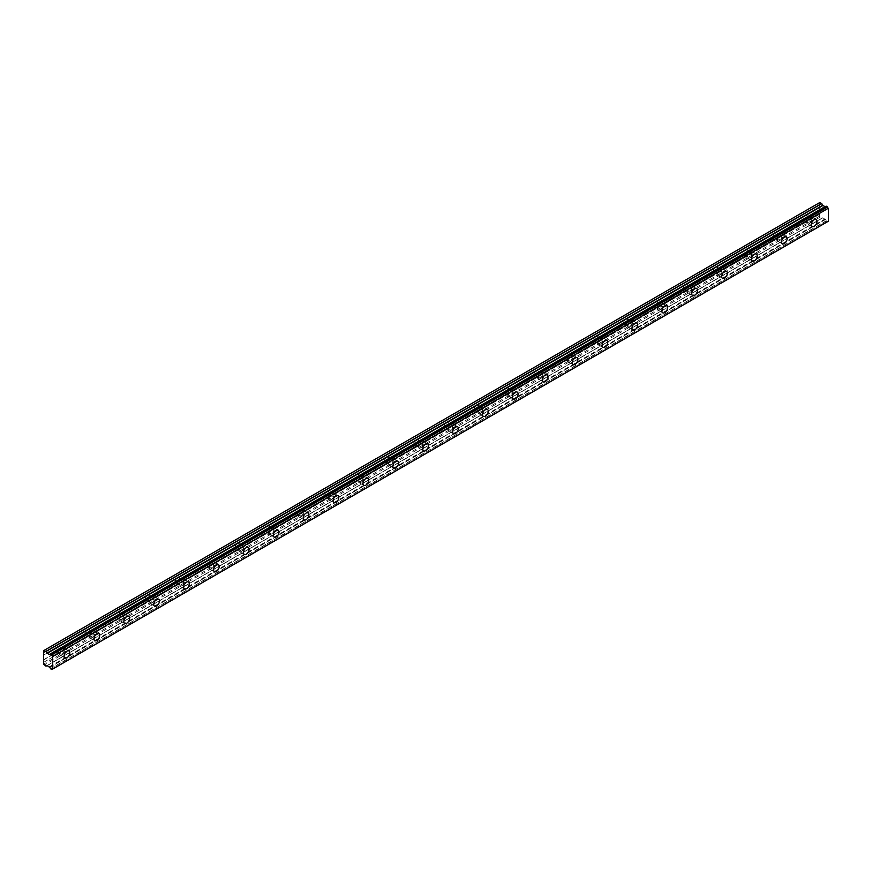 <?xml version="1.0" encoding="UTF-8"?>
<svg xmlns="http://www.w3.org/2000/svg" width="872" height="872" viewBox="0 0 872 872"><rect width="100%" height="100%" fill="white"/><g stroke="black" fill="none" stroke-linecap="round" stroke-linejoin="round"><path stroke-width="0.65" stroke-dasharray="4.36 3.27" d="M809.325 223.537A4.022 2.322 120 0 0 811.963 219.984A4.022 2.322 120 0 0 811.342 216.757A4.022 2.322 120 0 0 809.325 216.965A4.022 2.322 120 0 0 806.698 220.507A4.022 2.322 120 0 0 807.319 223.733A4.022 2.322 120 0 0 809.325 223.537M62.097 654.937A4.022 2.322 120 0 0 64.735 651.395A4.022 2.322 120 0 0 64.114 648.168A4.022 2.322 120 0 0 62.097 648.365A4.022 2.322 120 0 0 59.47 651.918A4.022 2.322 120 0 0 60.092 655.144A4.022 2.322 120 0 0 62.097 654.937M91.996 637.683A4.022 2.322 120 0 0 94.623 634.14A4.022 2.322 120 0 0 94.002 630.914A4.022 2.322 120 0 0 91.996 631.11A4.022 2.322 120 0 0 89.358 634.653A4.022 2.322 120 0 0 89.98 637.879A4.022 2.322 120 0 0 91.996 637.683M121.884 620.428A4.022 2.322 120 0 0 124.511 616.886A4.022 2.322 120 0 0 123.889 613.659A4.022 2.322 120 0 0 121.884 613.855A4.022 2.322 120 0 0 119.246 617.398A4.022 2.322 120 0 0 119.867 620.624A4.022 2.322 120 0 0 121.884 620.428M151.772 603.173A4.022 2.322 120 0 0 154.399 599.62A4.022 2.322 120 0 0 153.777 596.394A4.022 2.322 120 0 0 151.772 596.601A4.022 2.322 120 0 0 149.145 600.143A4.022 2.322 120 0 0 149.755 603.37A4.022 2.322 120 0 0 151.772 603.173M181.659 585.919A4.022 2.322 120 0 0 184.286 582.365A4.022 2.322 120 0 0 183.676 579.139A4.022 2.322 120 0 0 181.659 579.346A4.022 2.322 120 0 0 179.033 582.888A4.022 2.322 120 0 0 179.643 586.115A4.022 2.322 120 0 0 181.659 585.919M211.547 568.664A4.022 2.322 120 0 0 214.174 565.111A4.022 2.322 120 0 0 213.564 561.884A4.022 2.322 120 0 0 211.547 562.08A4.022 2.322 120 0 0 208.92 565.634A4.022 2.322 120 0 0 209.531 568.86A4.022 2.322 120 0 0 211.547 568.664M241.435 551.398A4.022 2.322 120 0 0 244.062 547.856A4.022 2.322 120 0 0 243.452 544.629A4.022 2.322 120 0 0 241.435 544.826A4.022 2.322 120 0 0 238.808 548.379A4.022 2.322 120 0 0 239.429 551.605A4.022 2.322 120 0 0 241.435 551.398M271.323 534.144A4.022 2.322 120 0 0 273.961 530.601A4.022 2.322 120 0 0 273.339 527.375A4.022 2.322 120 0 0 271.323 527.571A4.022 2.322 120 0 0 268.696 531.124A4.022 2.322 120 0 0 269.317 534.351A4.022 2.322 120 0 0 271.323 534.144M301.211 516.889A4.022 2.322 120 0 0 303.848 513.346A4.022 2.322 120 0 0 303.227 510.12A4.022 2.322 120 0 0 301.211 510.316A4.022 2.322 120 0 0 298.584 513.859A4.022 2.322 120 0 0 299.205 517.085A4.022 2.322 120 0 0 301.211 516.889M331.098 499.634A4.022 2.322 120 0 0 333.736 496.092A4.022 2.322 120 0 0 333.115 492.865A4.022 2.322 120 0 0 331.098 493.062A4.022 2.322 120 0 0 328.472 496.604A4.022 2.322 120 0 0 329.093 499.83A4.022 2.322 120 0 0 331.098 499.634M360.997 482.38A4.022 2.322 120 0 0 363.624 478.826A4.022 2.322 120 0 0 363.003 475.6A4.022 2.322 120 0 0 360.997 475.807A4.022 2.322 120 0 0 358.359 479.349A4.022 2.322 120 0 0 358.981 482.576A4.022 2.322 120 0 0 360.997 482.38M390.885 465.125A4.022 2.322 120 0 0 393.512 461.571A4.022 2.322 120 0 0 392.891 458.345A4.022 2.322 120 0 0 390.885 458.552A4.022 2.322 120 0 0 388.247 462.095A4.022 2.322 120 0 0 388.868 465.321A4.022 2.322 120 0 0 390.885 465.125M420.773 447.87A4.022 2.322 120 0 0 423.4 444.317A4.022 2.322 120 0 0 422.778 441.09A4.022 2.322 120 0 0 420.773 441.287A4.022 2.322 120 0 0 418.146 444.84A4.022 2.322 120 0 0 418.756 448.066A4.022 2.322 120 0 0 420.773 447.87M450.661 430.605A4.022 2.322 120 0 0 453.287 427.062A4.022 2.322 120 0 0 452.677 423.836A4.022 2.322 120 0 0 450.661 424.032A4.022 2.322 120 0 0 448.034 427.585A4.022 2.322 120 0 0 448.644 430.812A4.022 2.322 120 0 0 450.661 430.605M480.548 413.35A4.022 2.322 120 0 0 483.175 409.807A4.022 2.322 120 0 0 482.565 406.581A4.022 2.322 120 0 0 480.548 406.777A4.022 2.322 120 0 0 477.921 410.331A4.022 2.322 120 0 0 478.532 413.557A4.022 2.322 120 0 0 480.548 413.35M510.436 396.095A4.022 2.322 120 0 0 513.063 392.553A4.022 2.322 120 0 0 512.453 389.326A4.022 2.322 120 0 0 510.436 389.522A4.022 2.322 120 0 0 507.809 393.065A4.022 2.322 120 0 0 508.431 396.291A4.022 2.322 120 0 0 510.436 396.095M540.324 378.84A4.022 2.322 120 0 0 542.962 375.298A4.022 2.322 120 0 0 542.34 372.072A4.022 2.322 120 0 0 540.324 372.268A4.022 2.322 120 0 0 537.697 375.81A4.022 2.322 120 0 0 538.318 379.037A4.022 2.322 120 0 0 540.324 378.84M570.212 361.586A4.022 2.322 120 0 0 572.85 358.032A4.022 2.322 120 0 0 572.228 354.806A4.022 2.322 120 0 0 570.212 355.013A4.022 2.322 120 0 0 567.585 358.555A4.022 2.322 120 0 0 568.206 361.782A4.022 2.322 120 0 0 570.212 361.586M600.1 344.331A4.022 2.322 120 0 0 602.737 340.778A4.022 2.322 120 0 0 602.116 337.551A4.022 2.322 120 0 0 600.1 337.758A4.022 2.322 120 0 0 597.473 341.301A4.022 2.322 120 0 0 598.094 344.527A4.022 2.322 120 0 0 600.1 344.331M629.998 327.076A4.022 2.322 120 0 0 632.625 323.523A4.022 2.322 120 0 0 632.004 320.297A4.022 2.322 120 0 0 629.998 320.493A4.022 2.322 120 0 0 627.36 324.046A4.022 2.322 120 0 0 627.982 327.273A4.022 2.322 120 0 0 629.998 327.076M659.886 309.811A4.022 2.322 120 0 0 662.513 306.268A4.022 2.322 120 0 0 661.892 303.042A4.022 2.322 120 0 0 659.886 303.238A4.022 2.322 120 0 0 657.248 306.791A4.022 2.322 120 0 0 657.87 310.018A4.022 2.322 120 0 0 659.886 309.811M689.774 292.556A4.022 2.322 120 0 0 692.401 289.014A4.022 2.322 120 0 0 691.779 285.787A4.022 2.322 120 0 0 689.774 285.983A4.022 2.322 120 0 0 687.147 289.537A4.022 2.322 120 0 0 687.757 292.763A4.022 2.322 120 0 0 689.774 292.556M719.662 275.301A4.022 2.322 120 0 0 722.288 271.759A4.022 2.322 120 0 0 721.678 268.532A4.022 2.322 120 0 0 719.662 268.729A4.022 2.322 120 0 0 717.035 272.271A4.022 2.322 120 0 0 717.645 275.498A4.022 2.322 120 0 0 719.662 275.301M749.549 258.047A4.022 2.322 120 0 0 752.176 254.504A4.022 2.322 120 0 0 751.566 251.278A4.022 2.322 120 0 0 749.549 251.474A4.022 2.322 120 0 0 746.923 255.016A4.022 2.322 120 0 0 747.533 258.243A4.022 2.322 120 0 0 749.549 258.047M779.437 240.792A4.022 2.322 120 0 0 782.064 237.239A4.022 2.322 120 0 0 781.454 234.012A4.022 2.322 120 0 0 779.437 234.219A4.022 2.322 120 0 0 776.81 237.762A4.022 2.322 120 0 0 777.421 240.988A4.022 2.322 120 0 0 779.437 240.792M50.467 668.693L826.166 220.845L827.506 221.63A1.319 0.763 60 0 1 827.757 221.226A1.319 0.763 60 0 1 828.28 221.226M809.325 217.946A2.823 1.624 -60 0 1 810.742 217.804A2.823 1.624 -60 0 1 811.167 220.06A2.823 1.624 -60 0 1 809.325 222.545A2.823 1.624 -60 0 1 807.919 222.687A2.823 1.624 -60 0 1 807.483 220.431A2.823 1.624 -60 0 1 809.325 217.946M819.288 211.863L819.288 207.264L805.063 215.482A2.823 1.624 -60 0 1 806.469 215.34A2.823 1.624 -60 0 1 806.894 217.597A2.823 1.624 -60 0 1 805.063 220.082L819.288 211.863L819.865 217.292L821.653 218.327L822.896 217.804L825.392 219.559A1.319 0.763 60 0 1 826.166 220.845M825.163 206.697L49.475 654.534L825.315 206.62M62.097 649.357A2.823 1.624 -60 0 1 63.514 649.215A2.823 1.624 -60 0 1 63.939 651.471A2.823 1.624 -60 0 1 62.097 653.956A2.823 1.624 -60 0 1 60.691 654.098A2.823 1.624 -60 0 1 60.266 651.831A2.823 1.624 -60 0 1 62.097 649.357M43.6 659.712L57.835 651.493A2.823 1.624 120 0 0 59.678 649.008A2.823 1.624 120 0 0 59.242 646.752A2.823 1.624 120 0 0 57.835 646.882L43.6 655.101M91.996 632.091A2.823 1.624 -60 0 1 93.402 631.96A2.823 1.624 -60 0 1 93.838 634.217A2.823 1.624 -60 0 1 91.996 636.702A2.823 1.624 -60 0 1 90.579 636.833A2.823 1.624 -60 0 1 90.154 634.576A2.823 1.624 -60 0 1 91.996 632.091M87.723 634.227A2.823 1.624 120 0 0 89.565 631.753A2.823 1.624 120 0 0 89.129 629.497A2.823 1.624 120 0 0 87.723 629.628L805.063 215.482A2.823 1.624 120 0 0 803.221 217.967A2.823 1.624 120 0 0 803.646 220.224A2.823 1.624 120 0 0 805.063 220.082L775.164 237.337A2.823 1.624 120 0 0 777.007 234.851A2.823 1.624 120 0 0 776.581 232.595A2.823 1.624 120 0 0 775.164 232.737A2.823 1.624 120 0 0 773.333 235.222A2.823 1.624 120 0 0 773.758 237.478A2.823 1.624 120 0 0 775.164 237.337L745.277 254.591A2.823 1.624 120 0 0 747.119 252.117A2.823 1.624 120 0 0 746.694 249.85A2.823 1.624 120 0 0 745.277 249.992A2.823 1.624 120 0 0 743.434 252.477A2.823 1.624 120 0 0 743.871 254.733A2.823 1.624 120 0 0 745.277 254.591L715.389 271.846A2.823 1.624 120 0 0 717.231 269.372A2.823 1.624 120 0 0 716.795 267.115A2.823 1.624 120 0 0 715.389 267.246A2.823 1.624 120 0 0 713.547 269.731A2.823 1.624 120 0 0 713.983 271.988A2.823 1.624 120 0 0 715.389 271.846L685.501 289.112A2.823 1.624 120 0 0 687.343 286.626A2.823 1.624 120 0 0 686.907 284.37A2.823 1.624 120 0 0 685.501 284.501A2.823 1.624 120 0 0 683.659 286.986A2.823 1.624 120 0 0 684.095 289.242A2.823 1.624 120 0 0 685.501 289.112L655.613 306.366A2.823 1.624 120 0 0 657.455 303.881A2.823 1.624 120 0 0 657.019 301.625A2.823 1.624 120 0 0 655.613 301.767A2.823 1.624 120 0 0 653.771 304.241A2.823 1.624 120 0 0 654.207 306.508A2.823 1.624 120 0 0 655.613 306.366L625.725 323.621A2.823 1.624 120 0 0 627.567 321.136A2.823 1.624 120 0 0 627.132 318.88A2.823 1.624 120 0 0 625.725 319.021A2.823 1.624 120 0 0 623.883 321.506A2.823 1.624 120 0 0 624.319 323.763A2.823 1.624 120 0 0 625.725 323.621L595.838 340.876A2.823 1.624 120 0 0 597.68 338.391A2.823 1.624 120 0 0 597.244 336.134A2.823 1.624 120 0 0 595.838 336.276A2.823 1.624 120 0 0 593.996 338.761A2.823 1.624 120 0 0 594.432 341.017A2.823 1.624 120 0 0 595.838 340.876L565.95 358.13A2.823 1.624 120 0 0 567.792 355.645A2.823 1.624 120 0 0 567.356 353.389A2.823 1.624 120 0 0 565.95 353.531A2.823 1.624 120 0 0 564.108 356.016A2.823 1.624 120 0 0 564.533 358.272A2.823 1.624 120 0 0 565.95 358.13L536.062 375.385A2.823 1.624 120 0 0 537.893 372.911A2.823 1.624 120 0 0 537.468 370.644A2.823 1.624 120 0 0 536.062 370.785A2.823 1.624 120 0 0 534.22 373.271A2.823 1.624 120 0 0 534.645 375.527A2.823 1.624 120 0 0 536.062 375.385L506.163 392.64A2.823 1.624 120 0 0 508.005 390.166A2.823 1.624 120 0 0 507.58 387.909A2.823 1.624 120 0 0 506.163 388.04A2.823 1.624 120 0 0 504.332 390.525A2.823 1.624 120 0 0 504.757 392.782A2.823 1.624 120 0 0 506.163 392.64L476.276 409.905A2.823 1.624 120 0 0 478.118 407.42A2.823 1.624 120 0 0 477.693 405.164A2.823 1.624 120 0 0 476.276 405.295A2.823 1.624 120 0 0 474.433 407.78A2.823 1.624 120 0 0 474.869 410.036A2.823 1.624 120 0 0 476.276 409.905L446.388 427.16A2.823 1.624 120 0 0 448.23 424.675A2.823 1.624 120 0 0 447.794 422.419A2.823 1.624 120 0 0 446.388 422.56A2.823 1.624 120 0 0 444.546 425.035A2.823 1.624 120 0 0 444.982 427.302A2.823 1.624 120 0 0 446.388 427.16L416.5 444.415A2.823 1.624 120 0 0 418.342 441.93A2.823 1.624 120 0 0 417.906 439.673A2.823 1.624 120 0 0 416.5 439.815A2.823 1.624 120 0 0 414.658 442.3A2.823 1.624 120 0 0 415.094 444.557A2.823 1.624 120 0 0 416.5 444.415L386.612 461.67A2.823 1.624 120 0 0 388.454 459.184A2.823 1.624 120 0 0 388.018 456.928A2.823 1.624 120 0 0 386.612 457.07A2.823 1.624 120 0 0 384.77 459.555A2.823 1.624 120 0 0 385.206 461.811A2.823 1.624 120 0 0 386.612 461.67L356.724 478.924A2.823 1.624 120 0 0 358.566 476.439A2.823 1.624 120 0 0 358.13 474.183A2.823 1.624 120 0 0 356.724 474.324A2.823 1.624 120 0 0 354.882 476.81A2.823 1.624 120 0 0 355.318 479.066A2.823 1.624 120 0 0 356.724 478.924L326.837 496.179A2.823 1.624 120 0 0 328.679 493.705A2.823 1.624 120 0 0 328.243 491.437A2.823 1.624 120 0 0 326.837 491.579A2.823 1.624 120 0 0 324.994 494.064A2.823 1.624 120 0 0 325.43 496.321A2.823 1.624 120 0 0 326.837 496.179L296.949 513.434A2.823 1.624 120 0 0 298.791 510.959A2.823 1.624 120 0 0 298.355 508.703A2.823 1.624 120 0 0 296.949 508.834A2.823 1.624 120 0 0 295.107 511.319A2.823 1.624 120 0 0 295.532 513.575A2.823 1.624 120 0 0 296.949 513.434L267.061 530.699A2.823 1.624 120 0 0 268.892 528.214A2.823 1.624 120 0 0 268.467 525.958A2.823 1.624 120 0 0 267.061 526.089A2.823 1.624 120 0 0 265.219 528.574A2.823 1.624 120 0 0 265.644 530.83A2.823 1.624 120 0 0 267.061 530.699L237.162 547.954A2.823 1.624 120 0 0 239.004 545.469A2.823 1.624 120 0 0 238.579 543.212A2.823 1.624 120 0 0 237.162 543.354A2.823 1.624 120 0 0 235.331 545.828A2.823 1.624 120 0 0 235.756 548.096A2.823 1.624 120 0 0 237.162 547.954L207.274 565.209A2.823 1.624 120 0 0 209.117 562.723A2.823 1.624 120 0 0 208.691 560.467A2.823 1.624 120 0 0 207.274 560.609A2.823 1.624 120 0 0 205.432 563.094A2.823 1.624 120 0 0 205.868 565.35A2.823 1.624 120 0 0 207.274 565.209L177.387 582.463A2.823 1.624 120 0 0 179.229 579.978A2.823 1.624 120 0 0 178.793 577.722A2.823 1.624 120 0 0 177.387 577.864A2.823 1.624 120 0 0 175.545 580.349A2.823 1.624 120 0 0 175.981 582.605A2.823 1.624 120 0 0 177.387 582.463L147.499 599.718A2.823 1.624 120 0 0 149.341 597.233A2.823 1.624 120 0 0 148.905 594.977A2.823 1.624 120 0 0 147.499 595.118A2.823 1.624 120 0 0 145.657 597.603A2.823 1.624 120 0 0 146.093 599.86A2.823 1.624 120 0 0 147.499 599.718L117.611 616.973A2.823 1.624 120 0 0 119.453 614.498A2.823 1.624 120 0 0 119.017 612.231A2.823 1.624 120 0 0 117.611 612.373A2.823 1.624 120 0 0 115.769 614.858A2.823 1.624 120 0 0 116.205 617.114A2.823 1.624 120 0 0 117.611 616.973L57.835 651.493A2.823 1.624 -60 0 1 56.429 651.624A2.823 1.624 -60 0 1 55.993 649.368A2.823 1.624 -60 0 1 57.835 646.882L87.723 629.628A2.823 1.624 120 0 0 85.881 632.113A2.823 1.624 120 0 0 86.317 634.369A2.823 1.624 120 0 0 87.723 634.227M121.884 614.836A2.823 1.624 -60 0 1 123.29 614.706A2.823 1.624 -60 0 1 123.726 616.962A2.823 1.624 -60 0 1 121.884 619.447A2.823 1.624 -60 0 1 120.467 619.578A2.823 1.624 -60 0 1 120.042 617.322A2.823 1.624 -60 0 1 121.884 614.836M151.772 597.582A2.823 1.624 -60 0 1 153.178 597.44A2.823 1.624 -60 0 1 153.614 599.707A2.823 1.624 -60 0 1 151.772 602.181A2.823 1.624 -60 0 1 150.365 602.323A2.823 1.624 -60 0 1 149.93 600.067A2.823 1.624 -60 0 1 151.772 597.582M181.659 580.327A2.823 1.624 -60 0 1 183.066 580.185A2.823 1.624 -60 0 1 183.502 582.442A2.823 1.624 -60 0 1 181.659 584.927A2.823 1.624 -60 0 1 180.253 585.068A2.823 1.624 -60 0 1 179.817 582.812A2.823 1.624 -60 0 1 181.659 580.327M211.547 563.072A2.823 1.624 -60 0 1 212.953 562.931A2.823 1.624 -60 0 1 213.389 565.187A2.823 1.624 -60 0 1 211.547 567.672A2.823 1.624 -60 0 1 210.141 567.814A2.823 1.624 -60 0 1 209.705 565.557A2.823 1.624 -60 0 1 211.547 563.072M241.435 545.817A2.823 1.624 -60 0 1 242.841 545.676A2.823 1.624 -60 0 1 243.277 547.932A2.823 1.624 -60 0 1 241.435 550.417A2.823 1.624 -60 0 1 240.029 550.559A2.823 1.624 -60 0 1 239.593 548.303A2.823 1.624 -60 0 1 241.435 545.817M271.323 528.563A2.823 1.624 -60 0 1 272.74 528.421A2.823 1.624 -60 0 1 273.165 530.677A2.823 1.624 -60 0 1 271.323 533.163A2.823 1.624 -60 0 1 269.917 533.304A2.823 1.624 -60 0 1 269.481 531.037A2.823 1.624 -60 0 1 271.323 528.563M301.211 511.297A2.823 1.624 -60 0 1 302.628 511.166A2.823 1.624 -60 0 1 303.053 513.423A2.823 1.624 -60 0 1 301.211 515.908A2.823 1.624 -60 0 1 299.805 516.039A2.823 1.624 -60 0 1 299.368 513.782A2.823 1.624 -60 0 1 301.211 511.297M331.098 494.043A2.823 1.624 -60 0 1 332.515 493.912A2.823 1.624 -60 0 1 332.94 496.168A2.823 1.624 -60 0 1 331.098 498.653A2.823 1.624 -60 0 1 329.692 498.784A2.823 1.624 -60 0 1 329.267 496.528A2.823 1.624 -60 0 1 331.098 494.043M360.997 476.788A2.823 1.624 -60 0 1 362.403 476.646A2.823 1.624 -60 0 1 362.828 478.913A2.823 1.624 -60 0 1 360.997 481.388A2.823 1.624 -60 0 1 359.58 481.529A2.823 1.624 -60 0 1 359.155 479.273A2.823 1.624 -60 0 1 360.997 476.788M390.885 459.533A2.823 1.624 -60 0 1 392.291 459.391A2.823 1.624 -60 0 1 392.727 461.648A2.823 1.624 -60 0 1 390.885 464.133A2.823 1.624 -60 0 1 389.468 464.275A2.823 1.624 -60 0 1 389.043 462.018A2.823 1.624 -60 0 1 390.885 459.533M420.773 442.278A2.823 1.624 -60 0 1 422.179 442.137A2.823 1.624 -60 0 1 422.615 444.393A2.823 1.624 -60 0 1 420.773 446.878A2.823 1.624 -60 0 1 419.367 447.02A2.823 1.624 -60 0 1 418.931 444.764A2.823 1.624 -60 0 1 420.773 442.278M450.661 425.024A2.823 1.624 -60 0 1 452.067 424.882A2.823 1.624 -60 0 1 452.503 427.138A2.823 1.624 -60 0 1 450.661 429.623A2.823 1.624 -60 0 1 449.254 429.765A2.823 1.624 -60 0 1 448.818 427.509A2.823 1.624 -60 0 1 450.661 425.024M480.548 407.769A2.823 1.624 -60 0 1 481.954 407.627A2.823 1.624 -60 0 1 482.39 409.884A2.823 1.624 -60 0 1 480.548 412.369A2.823 1.624 -60 0 1 479.142 412.511A2.823 1.624 -60 0 1 478.706 410.243A2.823 1.624 -60 0 1 480.548 407.769M510.436 390.503A2.823 1.624 -60 0 1 511.842 390.373A2.823 1.624 -60 0 1 512.278 392.629A2.823 1.624 -60 0 1 510.436 395.114A2.823 1.624 -60 0 1 509.03 395.245A2.823 1.624 -60 0 1 508.594 392.989A2.823 1.624 -60 0 1 510.436 390.503M540.324 373.249A2.823 1.624 -60 0 1 541.741 373.118A2.823 1.624 -60 0 1 542.166 375.374A2.823 1.624 -60 0 1 540.324 377.859A2.823 1.624 -60 0 1 538.918 377.99A2.823 1.624 -60 0 1 538.482 375.734A2.823 1.624 -60 0 1 540.324 373.249M570.212 355.994A2.823 1.624 -60 0 1 571.629 355.852A2.823 1.624 -60 0 1 572.054 358.12A2.823 1.624 -60 0 1 570.212 360.594A2.823 1.624 -60 0 1 568.806 360.736A2.823 1.624 -60 0 1 568.37 358.479A2.823 1.624 -60 0 1 570.212 355.994M600.1 338.739A2.823 1.624 -60 0 1 601.517 338.598A2.823 1.624 -60 0 1 601.942 340.854A2.823 1.624 -60 0 1 600.1 343.339A2.823 1.624 -60 0 1 598.693 343.481A2.823 1.624 -60 0 1 598.268 341.225A2.823 1.624 -60 0 1 600.1 338.739M629.998 321.485A2.823 1.624 -60 0 1 631.404 321.343A2.823 1.624 -60 0 1 631.829 323.599A2.823 1.624 -60 0 1 629.998 326.084A2.823 1.624 -60 0 1 628.581 326.226A2.823 1.624 -60 0 1 628.156 323.97A2.823 1.624 -60 0 1 629.998 321.485M659.886 304.23A2.823 1.624 -60 0 1 661.292 304.088A2.823 1.624 -60 0 1 661.728 306.345A2.823 1.624 -60 0 1 659.886 308.83A2.823 1.624 -60 0 1 658.469 308.971A2.823 1.624 -60 0 1 658.044 306.715A2.823 1.624 -60 0 1 659.886 304.23M689.774 286.975A2.823 1.624 -60 0 1 691.18 286.834A2.823 1.624 -60 0 1 691.616 289.09A2.823 1.624 -60 0 1 689.774 291.575A2.823 1.624 -60 0 1 688.368 291.717A2.823 1.624 -60 0 1 687.932 289.45A2.823 1.624 -60 0 1 689.774 286.975M719.662 269.71A2.823 1.624 -60 0 1 721.068 269.579A2.823 1.624 -60 0 1 721.504 271.835A2.823 1.624 -60 0 1 719.662 274.32A2.823 1.624 -60 0 1 718.256 274.451A2.823 1.624 -60 0 1 717.819 272.195A2.823 1.624 -60 0 1 719.662 269.71M749.549 252.455A2.823 1.624 -60 0 1 750.956 252.324A2.823 1.624 -60 0 1 751.392 254.58A2.823 1.624 -60 0 1 749.549 257.066A2.823 1.624 -60 0 1 748.143 257.196A2.823 1.624 -60 0 1 747.707 254.94A2.823 1.624 -60 0 1 749.549 252.455M779.437 235.2A2.823 1.624 -60 0 1 780.843 235.059A2.823 1.624 -60 0 1 781.279 237.326A2.823 1.624 -60 0 1 779.437 239.8A2.823 1.624 -60 0 1 778.031 239.942A2.823 1.624 -60 0 1 777.595 237.685A2.823 1.624 -60 0 1 779.437 235.2M826.242 220.976L50.554 668.813M819.288 207.264L819.288 202.827L43.6 650.665M819.865 202.5L819.288 202.827M826.166 206.217A1.319 0.763 60 0 1 825.904 206.61A1.319 0.763 60 0 1 825.413 206.62M49.279 666.84L824.967 219.003M819.865 217.292L44.167 665.129M819.288 216.3L43.6 664.148M819.288 214.49L43.6 662.339M43.742 662.251L819.429 214.414M819.429 212.114L43.742 659.951M43.742 655.025L819.429 207.176M819.429 204.876L43.742 652.725M43.6 652.474L819.288 204.637M49.475 667.058L825.163 219.221M827.484 221.662L52.712 668.998M827.506 221.63L52.538 669.042M51.731 669.5L827.419 221.651M825.392 219.559L49.704 667.396M822.896 217.804L47.208 665.652M47.001 665.63L822.699 217.793M821.751 218.338L46.063 666.175M45.965 666.164L821.653 218.327M49.617 667.309L825.315 219.461M811.342 216.757L816.181 219.559M64.114 648.168L68.953 650.959M94.002 630.914L98.841 633.704M123.889 613.659L128.729 616.449M153.777 596.394L158.617 599.195M183.676 579.139L188.516 581.94M213.564 561.884L218.403 564.674M243.452 544.629L248.291 547.42M273.339 527.375L278.179 530.165M303.227 510.12L308.067 512.91M333.115 492.865L337.955 495.656M363.003 475.6L367.842 478.401M392.891 458.345L397.73 461.146M422.778 441.09L427.618 443.881M452.677 423.836L457.517 426.626M482.565 406.581L487.404 409.371M512.453 389.326L517.292 392.117M542.34 372.072L547.18 374.862M572.228 354.806L577.068 357.607M602.116 337.551L606.956 340.353M632.004 320.297L636.843 323.087M661.892 303.042L666.731 305.832M691.779 285.787L696.619 288.578M721.678 268.532L726.518 271.323M751.566 251.278L756.406 254.068M781.454 234.012L786.293 236.813M806.469 215.34L810.742 217.804M59.242 646.752L63.514 649.215M89.129 629.497L93.402 631.96M119.017 612.231L123.29 614.706M148.905 594.977L153.178 597.44M178.793 577.722L183.066 580.185M208.691 560.467L212.953 562.931M238.579 543.212L242.841 545.676M268.467 525.958L272.74 528.421M298.355 508.703L302.628 511.166M328.243 491.437L332.515 493.912M358.13 474.183L362.403 476.646M388.018 456.928L392.291 459.391M417.906 439.673L422.179 442.137M447.794 422.419L452.067 424.882M477.693 405.164L481.954 407.627M507.58 387.909L511.842 390.373M537.468 370.644L541.741 373.118M567.356 353.389L571.629 355.852M597.244 336.134L601.517 338.598M627.132 318.88L631.404 321.343M657.019 301.625L661.292 304.088M686.907 284.37L691.18 286.834M716.795 267.115L721.068 269.579M746.694 249.85L750.956 252.324M776.581 232.595L780.843 235.059M807.319 223.733L812.159 226.524M60.092 655.144L64.931 657.935M89.98 637.879L94.819 640.68M119.867 620.624L124.707 623.426M149.755 603.37L154.595 606.16M179.643 586.115L184.483 588.905M209.531 568.86L214.37 571.651M239.429 551.605L244.258 554.396M269.317 534.351L274.157 537.141M299.205 517.085L304.045 519.886M329.093 499.83L333.932 502.632M358.981 482.576L363.82 485.366M388.868 465.321L393.708 468.111M418.756 448.066L423.596 450.857M448.644 430.812L453.484 433.602M478.532 413.557L483.371 416.347M508.431 396.291L513.259 399.093M538.318 379.037L543.158 381.838M568.206 361.782L573.046 364.572M598.094 344.527L602.933 347.318M627.982 327.273L632.821 330.063M657.87 310.018L662.709 312.808M687.757 292.763L692.597 295.553M717.645 275.498L722.485 278.299M747.533 258.243L752.373 261.044M777.421 240.988L782.26 243.779M827.757 221.226L52.069 669.064M825.904 206.61L50.216 654.458M803.646 220.224L807.919 222.687M56.429 651.624L60.691 654.098M86.317 634.369L90.579 636.833M116.205 617.114L120.467 619.578M146.093 599.86L150.365 602.323M175.981 582.605L180.253 585.068M205.868 565.35L210.141 567.814M235.756 548.096L240.029 550.559M265.644 530.83L269.917 533.304M295.532 513.575L299.805 516.039M325.43 496.321L329.692 498.784M355.318 479.066L359.58 481.529M385.206 461.811L389.468 464.275M415.094 444.557L419.367 447.02M444.982 427.302L449.254 429.765M474.869 410.036L479.142 412.511M504.757 392.782L509.03 395.245M534.645 375.527L538.918 377.99M564.533 358.272L568.806 360.736M594.432 341.017L598.693 343.481M624.319 323.763L628.581 326.226M654.207 306.508L658.469 308.971M684.095 289.242L688.368 291.717M713.983 271.988L718.256 274.451M743.871 254.733L748.143 257.196M773.758 237.478L778.031 239.942"/><path stroke-width="1.31" d="M814.165 226.328A4.022 2.322 120 0 0 816.802 222.785A4.022 2.322 120 0 0 816.181 219.559A4.022 2.322 120 0 0 814.165 219.755A4.022 2.322 120 0 0 811.538 223.297A4.022 2.322 120 0 0 812.159 226.524A4.022 2.322 120 0 0 814.165 226.328M66.937 657.739A4.022 2.322 120 0 0 69.575 654.185A4.022 2.322 120 0 0 68.953 650.959A4.022 2.322 120 0 0 66.937 651.155A4.022 2.322 120 0 0 64.31 654.709A4.022 2.322 120 0 0 64.931 657.935A4.022 2.322 120 0 0 66.937 657.739M96.836 640.473A4.022 2.322 120 0 0 99.463 636.931A4.022 2.322 120 0 0 98.841 633.704A4.022 2.322 120 0 0 96.836 633.9A4.022 2.322 120 0 0 94.198 637.454A4.022 2.322 120 0 0 94.819 640.68A4.022 2.322 120 0 0 96.836 640.473M126.723 623.218A4.022 2.322 120 0 0 129.35 619.676A4.022 2.322 120 0 0 128.729 616.449A4.022 2.322 120 0 0 126.723 616.646A4.022 2.322 120 0 0 124.086 620.199A4.022 2.322 120 0 0 124.707 623.426A4.022 2.322 120 0 0 126.723 623.218M156.611 605.964A4.022 2.322 120 0 0 159.238 602.421A4.022 2.322 120 0 0 158.617 599.195A4.022 2.322 120 0 0 156.611 599.391A4.022 2.322 120 0 0 153.984 602.944A4.022 2.322 120 0 0 154.595 606.16A4.022 2.322 120 0 0 156.611 605.964M186.499 588.709A4.022 2.322 120 0 0 189.126 585.167A4.022 2.322 120 0 0 188.516 581.94A4.022 2.322 120 0 0 186.499 582.136A4.022 2.322 120 0 0 183.872 585.679A4.022 2.322 120 0 0 184.483 588.905A4.022 2.322 120 0 0 186.499 588.709M216.387 571.454A4.022 2.322 120 0 0 219.014 567.901A4.022 2.322 120 0 0 218.403 564.674A4.022 2.322 120 0 0 216.387 564.882A4.022 2.322 120 0 0 213.76 568.424A4.022 2.322 120 0 0 214.37 571.651A4.022 2.322 120 0 0 216.387 571.454M246.275 554.2A4.022 2.322 120 0 0 248.901 550.646A4.022 2.322 120 0 0 248.291 547.42A4.022 2.322 120 0 0 246.275 547.627A4.022 2.322 120 0 0 243.648 551.169A4.022 2.322 120 0 0 244.258 554.396A4.022 2.322 120 0 0 246.275 554.2M276.162 536.945A4.022 2.322 120 0 0 278.8 533.392A4.022 2.322 120 0 0 278.179 530.165A4.022 2.322 120 0 0 276.162 530.361A4.022 2.322 120 0 0 273.536 533.915A4.022 2.322 120 0 0 274.157 537.141A4.022 2.322 120 0 0 276.162 536.945M306.05 519.679A4.022 2.322 120 0 0 308.688 516.137A4.022 2.322 120 0 0 308.067 512.91A4.022 2.322 120 0 0 306.05 513.107A4.022 2.322 120 0 0 303.423 516.66A4.022 2.322 120 0 0 304.045 519.886A4.022 2.322 120 0 0 306.05 519.679M335.938 502.425A4.022 2.322 120 0 0 338.576 498.882A4.022 2.322 120 0 0 337.955 495.656A4.022 2.322 120 0 0 335.938 495.852A4.022 2.322 120 0 0 333.311 499.405A4.022 2.322 120 0 0 333.932 502.632A4.022 2.322 120 0 0 335.938 502.425M365.837 485.17A4.022 2.322 120 0 0 368.464 481.627A4.022 2.322 120 0 0 367.842 478.401A4.022 2.322 120 0 0 365.837 478.597A4.022 2.322 120 0 0 363.199 482.151A4.022 2.322 120 0 0 363.82 485.366A4.022 2.322 120 0 0 365.837 485.17M395.725 467.915A4.022 2.322 120 0 0 398.351 464.373A4.022 2.322 120 0 0 397.73 461.146A4.022 2.322 120 0 0 395.725 461.343A4.022 2.322 120 0 0 393.087 464.885A4.022 2.322 120 0 0 393.708 468.111A4.022 2.322 120 0 0 395.725 467.915M425.612 450.661A4.022 2.322 120 0 0 428.239 447.107A4.022 2.322 120 0 0 427.618 443.881A4.022 2.322 120 0 0 425.612 444.088A4.022 2.322 120 0 0 422.985 447.63A4.022 2.322 120 0 0 423.596 450.857A4.022 2.322 120 0 0 425.612 450.661M455.5 433.406A4.022 2.322 120 0 0 458.127 429.852A4.022 2.322 120 0 0 457.517 426.626A4.022 2.322 120 0 0 455.5 426.833A4.022 2.322 120 0 0 452.873 430.376A4.022 2.322 120 0 0 453.484 433.602A4.022 2.322 120 0 0 455.5 433.406M485.388 416.151A4.022 2.322 120 0 0 488.015 412.598A4.022 2.322 120 0 0 487.404 409.371A4.022 2.322 120 0 0 485.388 409.568A4.022 2.322 120 0 0 482.761 413.121A4.022 2.322 120 0 0 483.371 416.347A4.022 2.322 120 0 0 485.388 416.151M515.276 398.886A4.022 2.322 120 0 0 517.903 395.343A4.022 2.322 120 0 0 517.292 392.117A4.022 2.322 120 0 0 515.276 392.313A4.022 2.322 120 0 0 512.649 395.866A4.022 2.322 120 0 0 513.259 399.093A4.022 2.322 120 0 0 515.276 398.886M545.163 381.631A4.022 2.322 120 0 0 547.801 378.088A4.022 2.322 120 0 0 547.18 374.862A4.022 2.322 120 0 0 545.163 375.058A4.022 2.322 120 0 0 542.537 378.612A4.022 2.322 120 0 0 543.158 381.838A4.022 2.322 120 0 0 545.163 381.631M575.051 364.376A4.022 2.322 120 0 0 577.689 360.834A4.022 2.322 120 0 0 577.068 357.607A4.022 2.322 120 0 0 575.051 357.803A4.022 2.322 120 0 0 572.424 361.346A4.022 2.322 120 0 0 573.046 364.572A4.022 2.322 120 0 0 575.051 364.376M604.939 347.121A4.022 2.322 120 0 0 607.577 343.579A4.022 2.322 120 0 0 606.956 340.353A4.022 2.322 120 0 0 604.939 340.549A4.022 2.322 120 0 0 602.312 344.091A4.022 2.322 120 0 0 602.933 347.318A4.022 2.322 120 0 0 604.939 347.121M634.838 329.867A4.022 2.322 120 0 0 637.465 326.313A4.022 2.322 120 0 0 636.843 323.087A4.022 2.322 120 0 0 634.838 323.294A4.022 2.322 120 0 0 632.2 326.837A4.022 2.322 120 0 0 632.821 330.063A4.022 2.322 120 0 0 634.838 329.867M664.726 312.612A4.022 2.322 120 0 0 667.353 309.059A4.022 2.322 120 0 0 666.731 305.832A4.022 2.322 120 0 0 664.726 306.039A4.022 2.322 120 0 0 662.088 309.582A4.022 2.322 120 0 0 662.709 312.808A4.022 2.322 120 0 0 664.726 312.612M694.613 295.357A4.022 2.322 120 0 0 697.24 291.804A4.022 2.322 120 0 0 696.619 288.578A4.022 2.322 120 0 0 694.613 288.774A4.022 2.322 120 0 0 691.987 292.327A4.022 2.322 120 0 0 692.597 295.553A4.022 2.322 120 0 0 694.613 295.357M724.501 278.092A4.022 2.322 120 0 0 727.128 274.549A4.022 2.322 120 0 0 726.518 271.323A4.022 2.322 120 0 0 724.501 271.519A4.022 2.322 120 0 0 721.874 275.072A4.022 2.322 120 0 0 722.485 278.299A4.022 2.322 120 0 0 724.501 278.092M754.389 260.837A4.022 2.322 120 0 0 757.016 257.295A4.022 2.322 120 0 0 756.406 254.068A4.022 2.322 120 0 0 754.389 254.264A4.022 2.322 120 0 0 751.762 257.818A4.022 2.322 120 0 0 752.373 261.044A4.022 2.322 120 0 0 754.389 260.837M784.277 243.582A4.022 2.322 120 0 0 786.904 240.04A4.022 2.322 120 0 0 786.293 236.813A4.022 2.322 120 0 0 784.277 237.01A4.022 2.322 120 0 0 781.65 240.552A4.022 2.322 120 0 0 782.26 243.779A4.022 2.322 120 0 0 784.277 243.582M52.538 669.042L51.731 669.5L50.467 668.693A1.319 0.763 60 0 0 49.704 667.396L47.208 665.652L45.965 666.164L43.6 664.148L43.6 650.665L46.063 651.482L821.751 203.634L819.865 202.5L44.167 650.338M51.819 669.467A1.319 0.763 60 0 1 52.069 669.064A1.319 0.763 60 0 1 52.593 669.064L52.712 656.354L828.28 208.288A1.319 0.763 60 0 1 827.506 206.991L826.187 206.174L50.467 654.054A1.319 0.763 60 0 1 50.216 654.458A1.319 0.763 60 0 1 49.704 654.458L825.392 206.62A1.319 0.763 60 0 1 825.392 206.62L49.475 654.545L47.208 653.324L46.063 651.482M821.751 203.634L822.896 205.487L825.163 206.697M828.4 208.517L828.4 221.128L52.712 668.977L828.4 221.128M825.315 206.62L49.704 654.458M826.187 206.174L50.532 654.022M828.28 208.288L52.712 656.354M52.593 656.126A1.319 0.763 60 0 1 51.819 654.828L827.506 206.991M827.419 206.86L51.819 654.828M51.731 654.709L50.554 654.022L826.242 206.184M824.967 206.675L49.279 654.523M821.653 203.536L45.965 651.373M822.699 205.269L47.001 653.106M47.208 653.324L822.896 205.487M828.356 221.226L52.669 669.064M52.571 669.053L51.797 669.5"/></g></svg>

